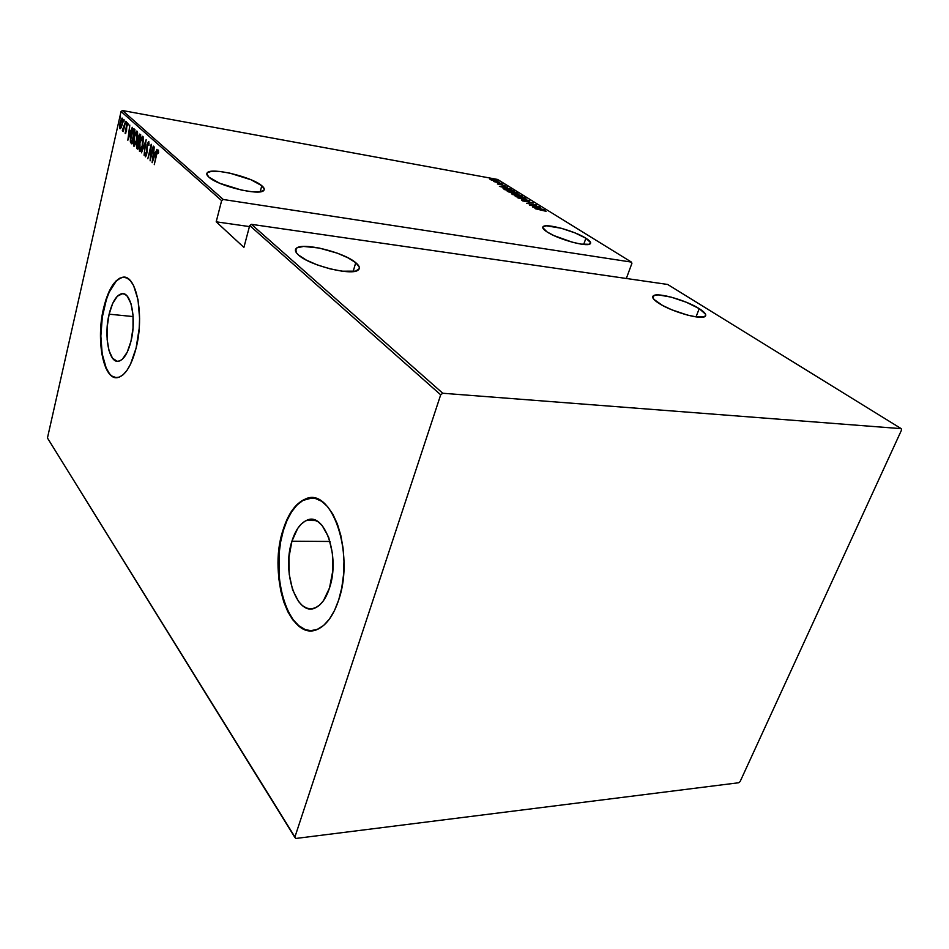<?xml version="1.0" encoding="UTF-8"?>
<svg xmlns="http://www.w3.org/2000/svg" width="949" height="949" viewBox="0 0 949 949"><rect width="100%" height="100%" fill="white"/><g stroke="black" fill="none" stroke-linecap="round" stroke-linejoin="round"><path stroke-width="1.42" d="M109.123 314.178L133.145 316.563L109.123 314.178L112.682 303.443L117.368 296.218L122.492 293.668L124.983 294.32L127.285 296.266L131.009 303.727L133.026 314.949L133.014 328.188L130.962 341.308C127.89 353.111 123.809 359.742 118.755 361.201C109.111 363.93 103.607 336.065 109.123 314.178C112.207 301.912 116.419 295.092 121.757 293.716C131.081 291.319 136.692 319.255 130.962 341.308L127.213 352.209L122.374 359.208L119.776 360.893L117.213 361.284L112.528 358.224L109.016 350.596L107.154 339.6L107.19 326.847L109.123 314.178M291.924 541.215L330.05 541.464L291.924 541.215L297.642 528.51L301.308 524.002L305.353 520.977L309.611 519.577L313.953 519.862L318.188 521.867L322.162 525.521L328.674 537.264L332.411 553.338L332.719 571.203L329.528 587.917C326.266 597.882 321.806 604.394 316.159 607.443C297.381 618.404 281.438 572.508 291.924 541.215C295.341 530.254 300.228 523.326 306.563 520.408C324.309 510.847 340.501 556.233 329.528 587.917L323.384 600.8L319.516 605.142L315.317 607.846L310.964 608.831L306.634 608.084L302.482 605.676L298.674 601.69L292.589 589.78L289.208 574.204L288.982 557.205L291.924 541.215M312.031 497.988L305.507 499.21C295.851 503.48 288.46 513.931 283.336 530.55L282.873 530.538C287.986 513.919 295.376 503.468 305.032 499.198C331.047 485.485 355.163 552.757 338.698 599.922L341.747 587.87L343.526 574.809L343.965 561.322L343.04 547.976L340.798 535.331L337.358 523.931L332.862 514.216L327.524 506.564L321.569 501.262L315.246 498.439L308.816 498.166L302.517 500.396L296.574 504.987L291.201 511.736L286.586 520.372L282.873 530.538L280.169 541.903L278.579 554.026L278.152 566.529L278.887 578.961L280.785 590.895L283.775 601.927L287.772 611.631L292.66 619.661L298.259 625.676L304.392 629.412L310.809 630.67L317.298 629.365L323.585 625.474L329.41 619.104L334.522 610.48L338.698 599.922C333.906 614.347 327.441 623.849 319.315 628.416C291.035 645.249 267.452 576.826 282.873 530.538L283.336 530.55C270.05 571.334 286.147 632.425 311.569 630.658L311.296 630.658M122.587 277.274L122.979 277.322C114.948 279.338 108.637 289.528 104.07 307.903L103.678 307.856C108.245 289.492 114.556 279.291 122.587 277.274C136.312 273.846 144.663 315.353 136.087 348.141L139.183 328.496L139.586 318.389L138.02 299.718L133.595 285.566L130.535 280.904L127.083 278.093L123.37 277.215L119.562 278.271L115.778 281.189L108.886 291.972L106.027 299.421L103.678 307.856L100.843 326.492L100.452 336.029L101.792 353.858L105.79 367.939L108.637 372.898L111.935 376.16L115.541 377.595L119.349 377.109L123.204 374.689L126.952 370.407L130.44 364.392L136.087 348.141C131.52 365.495 125.529 375.27 118.127 377.477C103.678 381.652 95.564 340.276 103.678 307.856L104.07 307.903C96.549 338.2 102.955 377.204 116.146 377.643L112.326 376.195M585.901 238.235L583.706 244.451L585.901 238.235C590.148 240.916 591.524 242.825 590.041 243.952C586.553 247.155 557.798 239.136 547.098 231.947C543.16 229.373 541.891 227.558 543.291 226.491C546.838 223.3 574.809 231.034 585.901 238.235L574.88 232.849L561.215 228.246L546.446 225.815L543.089 226.657L542.721 227.582L547.098 231.947L553.967 235.613L572.354 242.209L580.942 244.095L589.293 244.284L590.622 242.647L585.901 238.235M261.794 185.719L260.18 191.793L261.794 185.719C264.237 187.748 264.866 189.349 263.692 190.524C259.777 196.052 217.997 185.957 208.91 177.155C206.799 175.292 206.253 173.809 207.285 172.718C211.39 167.166 252.007 176.953 261.794 185.719L251.094 179.8L229.848 173.145L219.646 171.461L211.746 171.271L207.38 172.635L206.775 173.857L208.91 177.155L219.646 183.24L241.663 190.12L252.09 191.781L259.884 191.84L263.881 190.322L264.261 189.041L261.794 185.719M699.235 308.65L696.02 316.883L699.235 308.65C705.226 312.458 707.088 315.115 704.834 316.61C700.208 319.92 671.145 311.497 658.736 303.229C653.173 299.564 651.453 297.037 653.576 295.625C658.203 292.316 686.388 300.37 699.235 308.65L686.352 302.257L671.192 297.144L658.618 294.937L655.771 295.02L652.793 296.408L653.802 299.291L662.485 305.412L671.809 309.801L687.515 315.104L696.685 316.966L704.929 316.551L705.582 314.238L699.235 308.65M355.745 262.683L353.123 271.556L355.745 262.683C359.493 265.815 360.323 268.247 358.248 269.979C352.328 276.171 309.576 265.566 298.532 255.032C295.281 252.137 294.57 249.884 296.396 248.282C302.399 242.019 343.858 252.185 355.745 262.683L348.069 257.855L337.405 253.205L319.22 248.045L303.609 246.443L297.262 247.713L295.744 249.018L296.385 252.742L298.532 255.032L306.171 260.014L317.18 264.866L329.837 268.792L342.079 271.189L355.507 271.153L359.208 268.781L359.244 267.025L355.745 262.683M497.573 179.444L631.441 262.102L223.264 199.492L122.492 110.535L497.573 179.444L122.492 110.535L121.057 111.508L221.627 200.642L216.194 221.817L243.905 247.404L249.706 225.542L440.692 394.82L294.807 837.338L47.45 437.987L121.057 111.508L47.45 437.987L295.827 838.465L738.69 782.747L740.113 781.561L901.55 430.027L901.206 428.651L442.78 393.254L251.414 224.332L667.645 284.451L901.206 428.651L442.78 393.254L440.692 394.82L294.807 837.338L295.827 838.465L738.69 782.747L740.113 781.561L901.55 430.027L901.206 428.651L667.645 284.451L251.414 224.332L249.706 225.542L243.905 247.404L216.194 221.817L249.433 226.586L216.194 221.817L221.627 200.642L121.057 111.508L122.492 110.535L223.264 199.492L221.627 200.642L223.264 199.492L631.441 262.102L497.573 179.444M494.524 179.314L493.326 178.887L494.524 179.314M499.435 182.35L498.225 181.923L499.435 182.35M502.484 184.236L501.274 183.798L502.484 184.236M499.482 186.395L511.013 189.219L506.956 188.092L505.331 187.083L507.573 187.095L499.399 186.348L511.013 189.219L506.956 188.092L505.331 187.083L507.573 187.095L499.482 186.395M514.583 193.584L518.071 193.738L516.066 192.505L506.932 190.879L513.741 193.43L517.679 193.24L506.944 190.868L514.583 193.584M522.496 198.495L525.971 198.638L523.943 197.38L514.761 195.767L521.642 198.341L525.58 198.116L514.797 195.743L522.496 198.495M533.433 202.979L522.745 200.927L533.433 202.979M532.46 206.953L544.263 209.8L540.1 208.65L538.368 207.57L540.598 207.523L532.46 206.953L544.263 209.8L540.1 208.65L538.368 207.57L540.598 207.523L532.46 206.953M541.998 209.883L546.066 211.307L543.896 210.085L534.951 208.507L546.066 211.307L535.319 208.733L541.998 209.883M539.352 206.752L531.499 205.387L536.612 205.055L526.624 203.311L534.856 204.913L529.708 205.233L539.352 206.752L531.499 205.387L536.612 205.055L526.624 203.311L534.856 204.913L529.708 205.233L539.352 206.752M529.756 200.82L517.988 197.938L527.81 200.453L521.547 200.144L529.672 200.761L517.988 197.938L527.81 200.453L521.547 200.144L529.756 200.82M522.484 196.313L518.356 194.592L511.416 193.703L522.484 196.313L517.371 194.379L511.428 193.679L512.567 194.557L522.484 196.313M513.421 190.713L507.869 188.851L503.089 188.448L504.761 189.693L514.643 191.461L506.636 188.614L503.148 188.377L504.761 189.693L514.643 191.461L513.421 190.713M497.371 183.964L505.07 185.624L497.371 183.964M501.938 183.596L493.468 181.473L501.938 183.596M492.412 180.357L497.834 181.188L492.08 179.183L489.85 179.136L491.143 179.942L497.81 181.2L492.401 179.242L489.886 179.1L492.412 180.357M121.14 127.747L122.575 122.67L122.421 118.257L120.784 120.084L119.621 125.351L119.859 128.566L121.14 127.747L122.243 124.402L122.113 118.079L120.096 122.457L119.562 126.312L119.977 128.708L121.14 127.747M125.624 121.33L122.326 130.44L122.718 130.998L123.406 129.823L123.311 131.543L125.624 121.33L122.326 130.44L122.599 131.045L123.406 129.823L123.311 131.543L125.624 121.33M125.256 133.548L126.502 130.95L126.846 125.066L127.356 124.236L127.641 125.743L128.02 124.936L127.652 122.955L125.114 133.228L126.419 131.365L126.703 125.588L127.368 124.236L127.641 125.743L128.02 124.936L127.605 122.955L126.454 125.422L125.256 133.548M134.07 128.898L133.192 128.827L132.326 130.262L130.476 137.332L130.345 141.959L131.721 143.845L134.972 129.705L133.595 128.673L131.033 134.461L130.345 141.959L131.721 143.845L134.972 129.705L134.07 128.898M140.76 134.888L139.444 134.2L138.115 137.403L136.454 146.858L137.463 149.135L140.76 134.888L139.728 134.082L138.115 137.403L136.822 144.295L137.463 149.135L140.76 134.888M146.146 139.717L141.448 152.825L145.47 142.457L144.082 155.256L146.146 139.717L141.448 152.825L145.47 142.457L144.082 155.256L146.146 139.717M153.275 146.099L150.583 157.498L151.223 144.272L147.83 158.72L150.772 147.57L150.12 160.832L153.536 146.336L150.583 157.498L151.223 144.272L147.83 158.72L150.772 147.57L150.12 160.832L153.275 146.099M156.573 154.984L157.676 151.638L158.198 153.465L158.625 152.492L158.21 150.072L157.119 151.626L154.272 164.663L156.573 154.984L157.807 151.567L158.198 153.465L158.625 152.492L158.092 150.049L156.336 154.592L154.272 164.663L156.573 154.984M152.16 162.706L156.929 149.373L155.102 153.406L153.809 152.231L154.201 146.929L152.089 162.647L156.929 149.373L155.102 153.406L153.809 152.231L154.201 146.929L152.16 162.706M148.768 141.615L147 144.758L146.443 153.88L145.707 155.363L145.458 152.943L145.007 153.608L145.316 156.81L146.941 152.896L147.51 144.129L148.412 143.097L148.934 145.588L148.578 141.531L147 144.758L146.443 153.88L145.707 155.363L145.458 152.943L145.007 153.608L145.387 156.822L146.715 154.058L147.261 145.007L148.281 143.038L148.934 145.588L148.768 141.615M142.753 145.268L143.489 137.973L142.231 136.419L139.966 141.377L138.874 148.72L139.942 151.555L142.125 147.57L142.623 136.265L139.681 142.552L139.479 151.449L142.753 145.268M136.917 139.954L137.641 132.73L136.419 131.199L134.189 136.134L133.109 143.418L134.153 146.217L136.3 142.255L136.798 131.045L133.892 137.297L133.702 146.11L136.917 139.954M127.842 140.262L132.291 127.308L130.594 131.235L129.396 130.155L129.776 125.043L127.842 140.262L132.291 127.308L130.594 131.235L129.396 130.155L129.776 125.043L127.842 140.262M126.312 123.133L126.264 121.733L125.719 123.845L126.276 121.733L126.312 123.133M124.07 121.128L124.022 119.728L123.489 121.84L124.046 119.728L124.07 121.128M120.476 117.901L120.428 116.513L119.894 118.613L120.452 116.513L120.476 117.901M626.328 278.484L631.915 263.336L631.441 262.102L631.915 263.336L626.328 278.484M119.954 278.318L116.169 281.224L109.277 292.019L106.407 299.457L102.326 317.037L100.843 336.065L102.184 353.894L106.181 367.975L109.028 372.921M312.007 497.988L302.992 500.408L297.049 504.998L291.675 511.748L287.049 520.372L283.336 530.55L280.643 541.903L279.042 554.026L279.35 578.949L281.248 590.895L284.249 601.915L288.247 611.619L293.134 619.65L298.733 625.652L304.866 629.389M157.985 151.603L158.483 150.523L157.985 151.603M157.842 151.579L158.566 151.721M154.082 153.928L154.26 152.635L154.082 153.928M154.402 153.987L155.067 154.58L154.402 153.987M152.789 159.883L153.596 153.845L154.972 154.829L152.789 159.883L153.596 153.845L154.616 154.77L152.789 159.883M149.1 143.216L148.412 143.097L149.1 143.216M149.1 143.18L148.341 143.05M145.814 156.466L145.731 155.363L145.814 156.466M148.376 143.05L148.969 141.959L148.376 143.05M140.155 151.449L139.717 149.871L140.155 151.449M142.113 137.83L143.062 136.537L142.113 137.83M143.418 138.02L142.611 137.89L142.492 145.043L140.072 150.084L139.93 142.789L142.338 137.771L142.955 137.949M142.765 138.068L142.789 145.09L140.927 149.349L139.8 149.978L139.325 146.787L140.167 141.828L141.437 138.554L142.777 138.079M137.546 148.744L136.905 148.637L137.546 148.744M137.581 148.625L137.249 147.178L137.581 148.625M138.174 142.564L138.542 141.045L138.174 142.564L138.862 142.682M139.491 135.612L140.191 134.378L139.491 135.612M137.546 147.451L137.083 144.497L138.056 142.552L138.922 142.825L137.546 147.451L136.929 145.292L138.079 142.552L137.546 147.451M138.934 141.437L138.364 137.629L139.396 135.6L140.523 135.921L139.788 135.79L140.464 136.181L138.934 141.437L138.139 139.242L139.42 135.6L140.167 136.134L138.934 141.437M134.367 146.099L133.939 144.556L134.367 146.099M136.312 132.587L137.237 131.318L136.312 132.587M137.581 132.789L136.786 132.658L136.656 139.74L134.284 144.758L134.141 137.522L136.514 132.54L137.142 132.718M136.941 132.836L136.953 139.788L134.628 144.604L133.868 144.45L133.536 142.469L134.948 134.805L136.015 132.813L136.941 132.848M131.816 143.418L131.14 143.311L131.816 143.418M131.828 143.346L130.345 141.959L131.14 142.101L131.021 141.282L131.828 143.346M133.192 130.227L134.082 128.898L133.192 130.227L134.722 130.748L134.046 130.63L132.089 142.22L130.796 140.772L131.27 134.699L133.133 130.25L134.675 130.986L131.804 142.172L130.796 140.772L130.737 137.83L133.204 130.227M129.693 131.792L129.847 130.559L129.693 131.792M129.977 131.852L129.194 131.709L129.977 131.852M128.435 137.534L129.194 131.709L130.476 132.623L128.435 137.534L129.194 131.709L130.143 132.563L128.435 137.534M125.849 133.085L125.814 132.362L125.849 133.085M127.593 124.283L127.961 123.489L127.593 124.283M128.044 124.378L127.403 124.248M123.05 130.571L122.326 130.44L123.05 130.571M120.582 128.613L120.357 127.522L120.582 128.613M121.923 119.36L122.528 118.411L121.923 119.36M120.499 127.534L120.262 122.99L121.958 119.372L122.765 119.562L122.065 119.444L122.279 124.224L120.262 127.463L120.333 122.658L122.065 119.444L122.006 124.177L120.499 127.534L121.14 127.664M534.346 207.262L538.89 208.353L534.346 207.262M524.844 198.519L525.58 198.116L524.844 198.519M516.173 196.455L518.652 196.135L524.88 198.4L516.078 196.74L516.09 195.921L520.076 196.419L524.939 198.294L516.173 196.455M513.243 194.521L516.434 195.091L513.243 194.521M517.454 195.269L516.434 195.245L516.6 194.557L517.703 194.592L521.131 195.921L517.407 195.411L516.576 194.616L517.703 194.592L521.131 195.921L517.454 195.269M516.944 193.632L517.679 193.24L516.944 193.632M508.32 191.568L510.799 191.259L516.991 193.501L508.225 191.84L508.249 191.046L511.499 191.39L517.039 193.406L508.32 191.568M513.29 191.069L504.073 189.266L506.968 188.815L513.243 191.212L505.437 189.658L504.31 188.614L507.217 188.863L513.29 191.069M501.345 186.716L505.781 187.795L501.345 186.716M491.024 179.634L496.896 180.939L491.024 179.634M440.692 394.82L249.706 225.542L251.414 224.332L442.78 393.254L440.692 394.82M542.804 227.926L543.291 226.491M206.858 174.462L207.285 172.718M652.793 297.701L653.576 295.625M295.578 251.236L296.396 248.282M315.863 520.55L306.563 520.408M124.248 293.988L121.757 293.716M145.707 155.363L146.3 155.458M142.457 137.783L143.133 137.902M140.072 150.084L140.879 150.227M136.632 132.563L137.308 132.682M134.284 144.758L135.078 144.889M133.441 130.238L134.07 130.345M121.958 119.372L122.67 119.503M120.428 127.534L121.187 127.664"/></g></svg>
